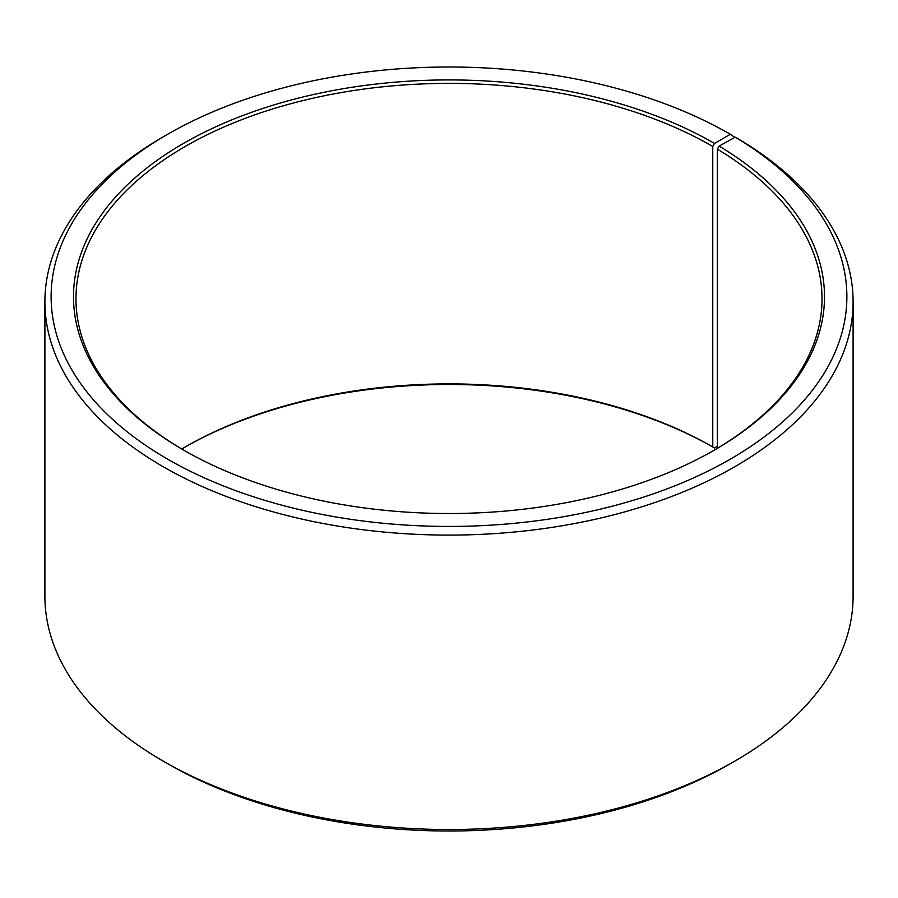 <?xml version="1.0" encoding="UTF-8"?>
<svg xmlns="http://www.w3.org/2000/svg" width="898" height="898" viewBox="0 0 898 898"><rect width="100%" height="100%" fill="white"/><g stroke="black" fill="none" stroke-linecap="round" stroke-linejoin="round"><path stroke-width="1.35" d="M735.215 137.147A397.881 229.72 180 0 1 727.054 461.033A397.881 229.72 180 0 1 166.029 458.204A397.881 229.72 180 0 1 167.645 134.285L163.256 136.822A404.1 233.3 180 0 0 44.9 301.795A404.1 233.3 180 0 0 449 535.096A404.1 233.3 180 0 0 853.1 301.795A404.1 233.3 180 0 0 739.683 139.729L735.215 137.147L719.118 146.116L717.322 149.147L717.322 448.349M717.322 149.147A373.018 215.363 180 0 1 822.018 298.742A373.018 215.363 180 0 1 713.641 450.515M184.359 450.515A373.018 215.363 180 0 1 75.982 298.742A373.018 215.363 180 0 1 306.252 99.779A373.018 215.363 180 0 1 712.765 146.464L712.765 446.968L714.516 447.99L717.322 446.362M181.766 449A373.018 215.363 180 0 1 185.235 446.98A373.018 215.363 180 0 1 712.765 446.968M184.359 447.485A375.499 216.8 180 0 1 714.516 447.99M853.1 301.795L853.1 596.205A404.1 233.3 180 0 1 734.744 761.178L730.355 763.715A397.881 229.72 180 0 1 167.645 763.715L163.256 761.178A404.1 233.3 180 0 1 44.9 596.205L44.9 301.795M734.744 761.178A404.1 233.3 180 0 1 163.256 761.178M734.744 137.405L730.343 134.285L714.516 143.422L712.765 146.464M167.645 134.285A397.881 229.72 180 0 1 730.343 134.285M719.118 146.116A375.499 216.8 180 0 1 714.527 450.01A375.499 216.8 180 0 1 183.473 450.01A375.499 216.8 180 0 1 183.484 143.422A375.499 216.8 180 0 1 714.516 143.422"/></g></svg>
